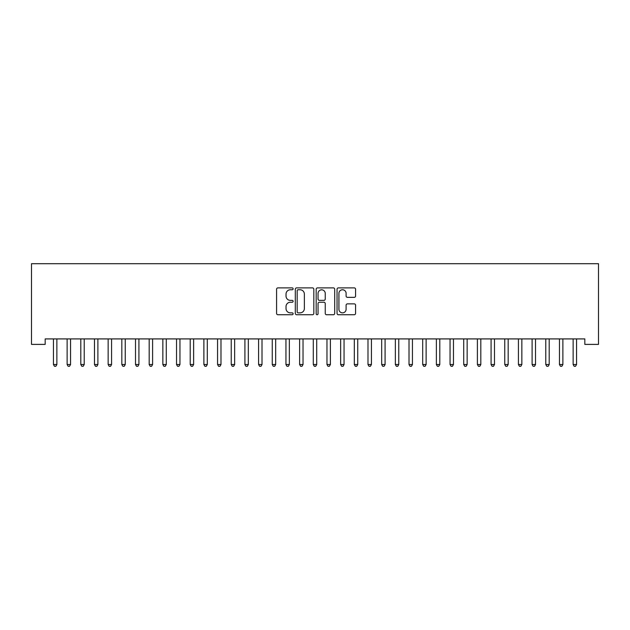 <?xml version="1.0" encoding="UTF-8"?>
<svg xmlns="http://www.w3.org/2000/svg" width="630" height="630" viewBox="0 0 630 630"><rect width="100%" height="100%" fill="white"/><g stroke="black" fill="none" stroke-linecap="round" stroke-linejoin="round"><path stroke-width="0.94" d="M293.115 288.823A0.937 0.937 0 0 0 292.178 287.886L277.917 287.886A1.339 1.339 0 0 0 276.578 289.233L276.578 313.393A1.339 1.339 0 0 0 277.917 314.732L292.178 314.732A0.937 0.937 0 0 0 293.115 313.795A0.937 0.937 0 0 0 292.178 312.858L290.336 312.858A4.292 4.292 0 0 1 286.036 308.558L286.036 306.542A4.292 4.292 0 0 1 290.336 302.25L292.178 302.25A0.937 0.937 0 0 0 293.115 301.313A0.937 0.937 0 0 0 292.178 300.368L290.336 300.368A4.292 4.292 0 0 1 286.036 296.076L286.036 294.06A4.292 4.292 0 0 1 290.336 289.768L292.178 289.768A0.937 0.937 0 0 0 293.115 288.823M354.233 297.352A1.339 1.339 0 0 0 355.572 296.005L355.572 289.233A1.339 1.339 0 0 0 354.233 287.886L338.389 287.886A1.339 1.339 0 0 0 337.05 289.233L337.05 313.393A1.339 1.339 0 0 0 338.389 314.732L354.233 314.732A1.339 1.339 0 0 0 355.572 313.393L355.572 305.204A1.339 1.339 0 0 0 354.233 303.865L347.453 303.865A1.339 1.339 0 0 0 346.106 305.204L346.106 309.267A3.591 3.591 0 0 1 342.515 312.858A3.591 3.591 0 0 1 338.924 309.267L338.924 293.359A3.591 3.591 0 0 1 342.515 289.768A3.591 3.591 0 0 1 346.106 293.359L346.106 296.005A1.339 1.339 0 0 0 347.453 297.352L354.233 297.352M584.821 338.916L45.179 338.916L45.179 344.389L31.5 344.389L31.5 263.702L598.5 263.702L598.5 344.389L584.821 344.389L584.821 338.916M313.827 289.233A1.339 1.339 0 0 0 312.48 287.886L296.643 287.886A1.339 1.339 0 0 0 295.297 289.233L295.297 313.393A1.339 1.339 0 0 0 296.643 314.732L312.48 314.732A1.339 1.339 0 0 0 313.827 313.393L313.827 289.233M317.52 287.886L333.357 287.886A1.339 1.339 0 0 1 334.703 289.233L334.703 313.393A1.339 1.339 0 0 1 333.357 314.732L326.576 314.732A1.339 1.339 0 0 1 325.238 313.393L325.238 303.589A1.339 1.339 0 0 0 323.891 302.25L319.394 302.25A1.339 1.339 0 0 0 318.055 303.589L318.055 313.795A0.937 0.937 0 0 1 317.111 314.732A0.937 0.937 0 0 1 316.173 313.795L316.173 289.233A1.339 1.339 0 0 1 317.52 287.886M298.116 289.768A0.937 0.937 0 0 0 297.179 290.706L297.179 311.913A0.937 0.937 0 0 0 298.116 312.858L300.069 312.858A4.292 4.292 0 0 0 304.361 308.558L304.361 294.06A4.292 4.292 0 0 0 300.069 289.768L298.116 289.768M325.238 293.423A3.591 3.591 0 0 0 321.647 289.832A3.591 3.591 0 0 0 318.055 293.423L318.055 299.03A1.339 1.339 0 0 0 319.394 300.368L323.891 300.368A1.339 1.339 0 0 0 325.238 299.03L325.238 293.423M53.267 338.916L53.353 339.121A1.37 1.37 0 0 1 53.448 339.633L53.448 364.518L56.865 364.518L56.865 339.633A1.37 1.37 0 0 1 56.968 339.121L57.046 338.916M56.865 364.518L55.842 366.298L54.479 366.298L53.448 364.518M66.945 338.916L67.024 339.121A1.37 1.37 0 0 1 67.126 339.633L67.126 364.518L70.544 364.518L70.544 339.633A1.37 1.37 0 0 1 70.647 339.121L70.725 338.916M70.544 364.518L69.52 366.298L68.15 366.298L67.126 364.518M80.624 338.916L80.703 339.121A1.37 1.37 0 0 1 80.797 339.633L80.797 364.518L84.223 364.518L84.223 339.633A1.37 1.37 0 0 1 84.318 339.121L84.396 338.916M84.223 364.518L83.192 366.298L81.829 366.298L80.797 364.518M94.295 338.916L94.382 339.121A1.37 1.37 0 0 1 94.476 339.633L94.476 364.518L97.894 364.518L97.894 339.633A1.37 1.37 0 0 1 97.996 339.121L98.075 338.916M97.894 364.518L96.87 366.298L95.5 366.298L94.476 364.518M107.974 338.916L108.053 339.121A1.37 1.37 0 0 1 108.155 339.633L108.155 364.518L111.573 364.518L111.573 339.633A1.37 1.37 0 0 1 111.668 339.121L111.754 338.916M111.573 364.518L110.549 366.298L109.179 366.298L108.155 364.518M121.653 338.916L121.732 339.121A1.37 1.37 0 0 1 121.826 339.633L121.826 364.518L125.244 364.518L125.244 339.633A1.37 1.37 0 0 1 125.346 339.121L125.425 338.916M125.244 364.518L124.22 366.298L122.858 366.298L121.826 364.518M135.324 338.916L135.403 339.121A1.37 1.37 0 0 1 135.505 339.633L135.505 364.518L138.923 364.518L138.923 339.633A1.37 1.37 0 0 1 139.025 339.121L139.104 338.916M138.923 364.518L137.899 366.298L136.529 366.298L135.505 364.518M149.003 338.916L149.082 339.121A1.37 1.37 0 0 1 149.184 339.633L149.184 364.518L152.602 364.518L152.602 339.633A1.37 1.37 0 0 1 152.696 339.121L152.783 338.916M152.602 364.518L151.57 366.298L150.208 366.298L149.184 364.518M162.674 338.916L162.761 339.121A1.37 1.37 0 0 1 162.855 339.633L162.855 364.518L166.273 364.518L166.273 339.633A1.37 1.37 0 0 1 166.375 339.121L166.454 338.916M166.273 364.518L165.249 366.298L163.879 366.298L162.855 364.518M176.353 338.916L176.431 339.121A1.37 1.37 0 0 1 176.534 339.633L176.534 364.518L179.952 364.518L179.952 339.633A1.37 1.37 0 0 1 180.046 339.121L180.133 338.916M179.952 364.518L178.928 366.298L177.558 366.298L176.534 364.518M190.032 338.916L190.11 339.121A1.37 1.37 0 0 1 190.205 339.633L190.205 364.518L193.63 364.518L193.63 339.633A1.37 1.37 0 0 1 193.725 339.121L193.804 338.916M193.63 364.518L192.599 366.298L191.237 366.298L190.205 364.518M203.703 338.916L203.781 339.121A1.37 1.37 0 0 1 203.884 339.633L203.884 364.518L207.302 364.518L207.302 339.633A1.37 1.37 0 0 1 207.404 339.121L207.483 338.916M207.302 364.518L206.278 366.298L204.907 366.298L203.884 364.518M217.382 338.916L217.46 339.121A1.37 1.37 0 0 1 217.563 339.633L217.563 364.518L220.98 364.518L220.98 339.633A1.37 1.37 0 0 1 221.075 339.121L221.161 338.916M220.98 364.518L219.957 366.298L218.586 366.298L217.563 364.518M231.052 338.916L231.139 339.121A1.37 1.37 0 0 1 231.234 339.633L231.234 364.518L234.651 364.518L234.651 339.633A1.37 1.37 0 0 1 234.754 339.121L234.832 338.916M234.651 364.518L233.628 366.298L232.257 366.298L231.234 364.518M244.731 338.916L244.81 339.121A1.37 1.37 0 0 1 244.912 339.633L244.912 364.518L248.33 364.518L248.33 339.633A1.37 1.37 0 0 1 248.433 339.121L248.511 338.916M248.33 364.518L247.306 366.298L245.936 366.298L244.912 364.518M258.41 338.916L258.489 339.121A1.37 1.37 0 0 1 258.584 339.633L258.584 364.518L262.009 364.518L262.009 339.633A1.37 1.37 0 0 1 262.104 339.121L262.182 338.916M262.009 364.518L260.977 366.298L259.615 366.298L258.584 364.518M272.081 338.916L272.168 339.121A1.37 1.37 0 0 1 272.262 339.633L272.262 364.518L275.68 364.518L275.68 339.633A1.37 1.37 0 0 1 275.782 339.121L275.861 338.916M275.68 364.518L274.656 366.298L273.286 366.298L272.262 364.518M285.76 338.916L285.839 339.121A1.37 1.37 0 0 1 285.941 339.633L285.941 364.518L289.359 364.518L289.359 339.633A1.37 1.37 0 0 1 289.454 339.121L289.54 338.916M289.359 364.518L288.335 366.298L286.965 366.298L285.941 364.518M299.439 338.916L299.518 339.121A1.37 1.37 0 0 1 299.612 339.633L299.612 364.518L303.03 364.518L303.03 339.633A1.37 1.37 0 0 1 303.132 339.121L303.211 338.916M303.03 364.518L302.006 366.298L300.644 366.298L299.612 364.518M313.11 338.916L313.189 339.121A1.37 1.37 0 0 1 313.291 339.633L313.291 364.518L316.709 364.518L316.709 339.633A1.37 1.37 0 0 1 316.811 339.121L316.89 338.916M316.709 364.518L315.685 366.298L314.315 366.298L313.291 364.518M326.789 338.916L326.868 339.121A1.37 1.37 0 0 1 326.97 339.633L326.97 364.518L330.388 364.518L330.388 339.633A1.37 1.37 0 0 1 330.482 339.121L330.561 338.916M330.388 364.518L329.356 366.298L327.994 366.298L326.97 364.518M340.46 338.916L340.546 339.121A1.37 1.37 0 0 1 340.641 339.633L340.641 364.518L344.059 364.518L344.059 339.633A1.37 1.37 0 0 1 344.161 339.121L344.24 338.916M344.059 364.518L343.035 366.298L341.665 366.298L340.641 364.518M354.139 338.916L354.217 339.121A1.37 1.37 0 0 1 354.32 339.633L354.32 364.518L357.738 364.518L357.738 339.633A1.37 1.37 0 0 1 357.832 339.121L357.919 338.916M357.738 364.518L356.714 366.298L355.344 366.298L354.32 364.518M367.818 338.916L367.896 339.121A1.37 1.37 0 0 1 367.991 339.633L367.991 364.518L371.416 364.518L371.416 339.633A1.37 1.37 0 0 1 371.511 339.121L371.59 338.916M371.416 364.518L370.385 366.298L369.022 366.298L367.991 364.518M381.489 338.916L381.567 339.121A1.37 1.37 0 0 1 381.67 339.633L381.67 364.518L385.087 364.518L385.087 339.633A1.37 1.37 0 0 1 385.19 339.121L385.269 338.916M385.087 364.518L384.064 366.298L382.693 366.298L381.67 364.518M395.168 338.916L395.246 339.121A1.37 1.37 0 0 1 395.349 339.633L395.349 364.518L398.766 364.518L398.766 339.633A1.37 1.37 0 0 1 398.861 339.121L398.947 338.916M398.766 364.518L397.743 366.298L396.372 366.298L395.349 364.518M408.838 338.916L408.925 339.121A1.37 1.37 0 0 1 409.02 339.633L409.02 364.518L412.437 364.518L412.437 339.633A1.37 1.37 0 0 1 412.54 339.121L412.619 338.916M412.437 364.518L411.414 366.298L410.043 366.298L409.02 364.518M422.517 338.916L422.596 339.121A1.37 1.37 0 0 1 422.698 339.633L422.698 364.518L426.116 364.518L426.116 339.633A1.37 1.37 0 0 1 426.219 339.121L426.297 338.916M426.116 364.518L425.092 366.298L423.722 366.298L422.698 364.518M436.196 338.916L436.275 339.121A1.37 1.37 0 0 1 436.37 339.633L436.37 364.518L439.795 364.518L439.795 339.633A1.37 1.37 0 0 1 439.89 339.121L439.968 338.916M439.795 364.518L438.763 366.298L437.401 366.298L436.37 364.518M449.867 338.916L449.954 339.121A1.37 1.37 0 0 1 450.048 339.633L450.048 364.518L453.466 364.518L453.466 339.633A1.37 1.37 0 0 1 453.569 339.121L453.647 338.916M453.466 364.518L452.442 366.298L451.072 366.298L450.048 364.518M463.546 338.916L463.625 339.121A1.37 1.37 0 0 1 463.727 339.633L463.727 364.518L467.145 364.518L467.145 339.633A1.37 1.37 0 0 1 467.24 339.121L467.326 338.916M467.145 364.518L466.121 366.298L464.751 366.298L463.727 364.518M477.217 338.916L477.304 339.121A1.37 1.37 0 0 1 477.398 339.633L477.398 364.518L480.816 364.518L480.816 339.633A1.37 1.37 0 0 1 480.918 339.121L480.997 338.916M480.816 364.518L479.792 366.298L478.43 366.298L477.398 364.518M490.896 338.916L490.975 339.121A1.37 1.37 0 0 1 491.077 339.633L491.077 364.518L494.495 364.518L494.495 339.633A1.37 1.37 0 0 1 494.597 339.121L494.676 338.916M494.495 364.518L493.471 366.298L492.101 366.298L491.077 364.518M504.575 338.916L504.654 339.121A1.37 1.37 0 0 1 504.756 339.633L504.756 364.518L508.174 364.518L508.174 339.633A1.37 1.37 0 0 1 508.268 339.121L508.347 338.916M508.174 364.518L507.142 366.298L505.78 366.298L504.756 364.518M518.246 338.916L518.332 339.121A1.37 1.37 0 0 1 518.427 339.633L518.427 364.518L521.845 364.518L521.845 339.633A1.37 1.37 0 0 1 521.947 339.121L522.026 338.916M521.845 364.518L520.821 366.298L519.451 366.298L518.427 364.518M531.925 338.916L532.003 339.121A1.37 1.37 0 0 1 532.106 339.633L532.106 364.518L535.524 364.518L535.524 339.633A1.37 1.37 0 0 1 535.618 339.121L535.705 338.916M535.524 364.518L534.5 366.298L533.13 366.298L532.106 364.518M545.604 338.916L545.682 339.121A1.37 1.37 0 0 1 545.777 339.633L545.777 364.518L549.202 364.518L549.202 339.633A1.37 1.37 0 0 1 549.297 339.121L549.376 338.916M549.202 364.518L548.171 366.298L546.808 366.298L545.777 364.518M559.275 338.916L559.353 339.121A1.37 1.37 0 0 1 559.456 339.633L559.456 364.518L562.873 364.518L562.873 339.633A1.37 1.37 0 0 1 562.976 339.121L563.055 338.916M562.873 364.518L561.85 366.298L560.48 366.298L559.456 364.518M572.953 338.916L573.032 339.121A1.37 1.37 0 0 1 573.135 339.633L573.135 364.518L576.552 364.518L576.552 339.633A1.37 1.37 0 0 1 576.647 339.121L576.734 338.916M576.552 364.518L575.521 366.298L574.158 366.298L573.135 364.518"/></g></svg>
